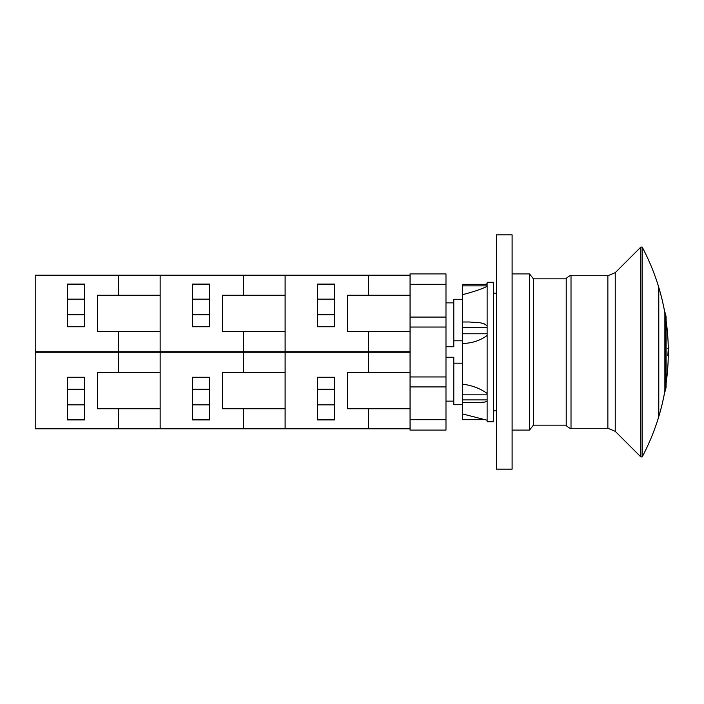 <?xml version="1.0" encoding="UTF-8"?>
<svg xmlns="http://www.w3.org/2000/svg" width="704" height="704" viewBox="0 0 704 704"><rect width="100%" height="100%" fill="white"/><g stroke="black" fill="none" stroke-linecap="round" stroke-linejoin="round"><path stroke-width="1.06" d="M665.403 391.046A224.242 224.242 0 0 0 666.098 386.883L666.098 317.117A224.242 224.242 0 0 0 665.403 312.954L665.403 391.046L664.866 391.046L664.866 312.954A223.722 223.722 0 0 0 658.786 287.434L658.786 416.566A223.722 223.722 0 0 0 664.866 391.046M668.8 355.388A224.242 224.242 0 0 0 668.8 348.612L668.8 355.388L668.281 355.388A223.722 223.722 0 0 1 666.098 383.363M668.378 355.388L667.858 355.388L668.281 348.612A223.722 223.722 0 0 0 666.098 320.637M668.378 348.612L667.858 348.612M445.984 401.13L453.798 401.13M462.651 404.712L453.798 404.712L453.798 363.194L462.651 363.194L453.798 363.194L453.798 357.262L445.984 357.262M453.798 302.87L445.984 302.87M445.984 346.738L453.798 346.738L453.798 340.806L462.651 340.806M462.651 299.288L453.798 299.288L453.798 340.806M512.107 273.9L529.496 273.9L529.496 430.1L512.107 430.1M529.496 273.9L533.412 278.846L533.412 425.154L529.496 430.1M571.014 275.722C570.962 275.026 569.36 275.889 566.218 278.326L566.218 425.674C569.36 428.111 570.962 428.974 571.014 428.278L607.869 428.278L607.869 275.722L571.014 275.722L571.014 428.278M642.171 456.931A223.722 223.722 0 0 0 658.486 417.56L658.486 286.44A223.722 223.722 0 0 0 642.171 247.069L642.171 456.931L640.772 456.861L640.772 247.139L615.234 272.677L615.234 431.323L607.869 428.278M512.107 469.146L512.107 234.854L496.496 234.854L496.496 469.146L512.107 469.146M445.984 273.9L445.984 430.1L410.062 430.1L410.062 273.9L445.984 273.9M487.124 286.414C480.128 289.608 471.97 292.327 462.651 294.589L462.651 284.346L487.124 284.346M487.124 335.465C480.128 340.613 471.97 343.27 462.651 343.464L462.651 294.589M469.366 322.001L480.348 322.793L484.114 323.796L487.124 325.785M484.906 419.654L462.651 419.654L462.651 384.182C471.97 385.352 480.128 388.432 487.124 393.43M487.124 401.051L484.862 402.054L479.362 402.512M487.124 421.766L487.124 282.234L493.372 282.234L493.372 421.766L487.124 421.766M462.651 384.182L462.651 343.464M160.151 408.751L97.68 408.751L97.68 372.302L160.151 372.302M118.501 408.751L118.501 428.798L410.062 428.798M84.665 377.247L84.665 419.945L67.478 419.945L67.478 377.247L84.665 377.247L84.665 389.224L67.478 389.224M67.478 404.844L84.665 404.844L84.665 419.681L67.478 419.681L67.478 414.216M67.478 381.418L67.478 377.247M118.501 372.302L118.501 352.264L35.2 352.264L35.2 428.798L118.501 428.798M118.501 352.264L160.151 352.264L160.151 428.798M285.111 331.698L222.631 331.698L222.631 295.249L285.111 295.249M243.461 295.249L243.461 275.202L35.2 275.202L35.2 351.736L118.501 351.736L118.501 331.698L97.68 331.698L97.68 295.249L160.151 295.249M410.062 351.736L160.151 351.736L160.151 275.202M243.461 351.736L243.461 331.698M209.616 326.753L192.438 326.753L192.438 284.055L209.616 284.055L209.616 326.753L209.616 314.776L192.438 314.776M410.062 331.698L347.582 331.698L347.582 295.249L368.412 295.249L368.412 275.202L243.461 275.202M192.438 299.156L209.616 299.156L209.616 284.319L192.438 284.319L192.438 289.784M192.438 322.582L192.438 326.753M410.062 408.751L347.582 408.751L347.582 372.302L410.062 372.302M368.412 408.751L368.412 428.798M334.567 377.247L334.567 419.945L317.39 419.945L317.39 377.247L334.567 377.247L334.567 389.224L317.39 389.224M317.39 404.844L334.567 404.844L334.567 419.681L317.39 419.681L317.39 414.216M317.39 381.418L317.39 377.247M160.151 352.264L285.111 352.264L285.111 428.798M285.111 352.264L368.412 352.264L368.412 372.302M368.412 352.264L410.062 352.264M160.151 331.698L118.501 331.698M118.501 295.249L118.501 275.202M84.665 326.753L67.478 326.753L67.478 284.055L84.665 284.055L84.665 326.753L84.665 314.776L67.478 314.776M67.478 299.156L84.665 299.156L84.665 284.319L67.478 284.319L67.478 289.784M67.478 322.582L67.478 326.753M160.151 351.736L118.501 351.736M285.111 408.751L222.631 408.751L222.631 372.302L285.111 372.302M243.461 408.751L243.461 428.798M209.616 377.247L209.616 419.945L192.438 419.945L192.438 377.247L209.616 377.247L209.616 389.224L192.438 389.224M192.438 404.844L209.616 404.844L209.616 419.681L192.438 419.681L192.438 414.216M192.438 381.418L192.438 377.247M243.461 352.264L243.461 372.302M368.412 295.249L410.062 295.249M285.111 351.736L285.111 275.202M368.412 351.736L368.412 331.698M334.567 326.753L317.39 326.753L317.39 284.055L334.567 284.055L334.567 326.753L334.567 314.776L317.39 314.776M410.062 275.202L368.412 275.202M317.39 299.156L334.567 299.156L334.567 284.319L317.39 284.319L317.39 289.784M317.39 322.582L317.39 326.753M445.984 317.073L410.062 317.073M445.984 284.319L410.062 284.319M445.984 327.052L410.062 327.052M445.984 376.948L410.062 376.948M445.984 386.927L410.062 386.927M445.984 419.681L410.062 419.681M462.651 284.513L487.124 284.513M462.651 285.877L487.124 285.877M462.651 327.351L487.124 327.351M462.651 333.775L487.124 333.775M462.651 394.847L487.124 394.847M462.651 399.898L487.124 399.898M665.403 312.954L664.866 312.954M533.412 425.154L566.218 425.154M533.412 278.846L566.218 278.846M615.234 272.677L607.869 275.722M615.234 431.323L640.772 456.861M642.171 247.069L640.772 247.139M658.786 416.566L658.17 417.085M658.786 287.434L658.17 286.915M462.651 322.001L469.788 322.001M462.651 402.512L479.415 402.512M462.651 413.961L487.124 420.218M484.906 284.346L487.124 283.782M496.496 293.163L493.372 293.163M496.496 410.837L493.372 410.837"/></g></svg>
